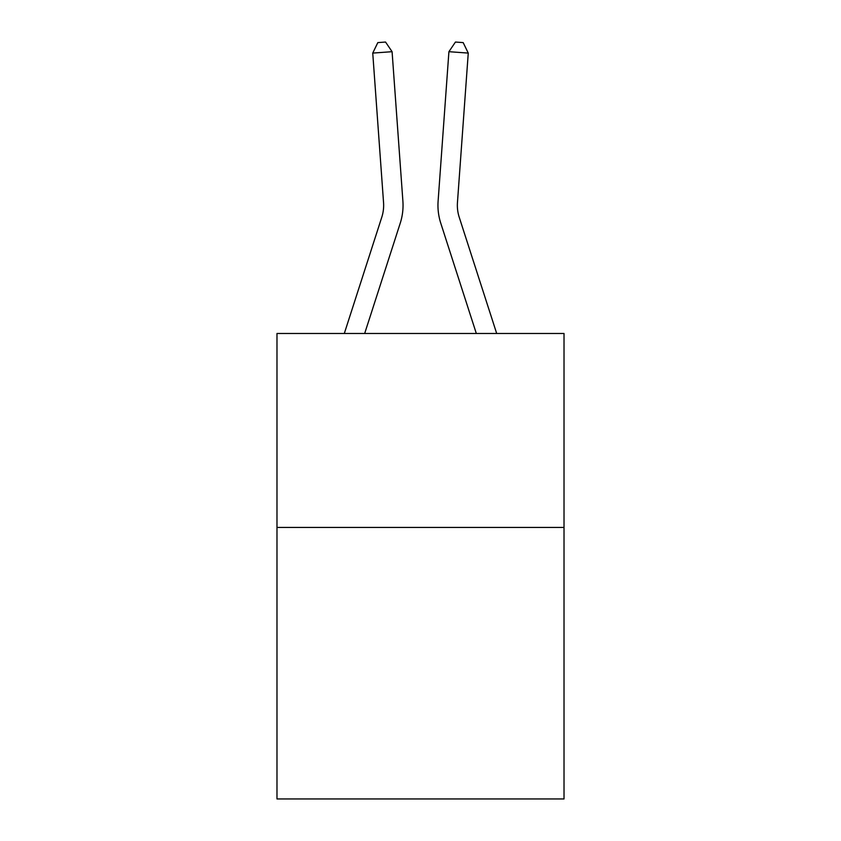 <?xml version="1.0" encoding="UTF-8"?>
<svg xmlns="http://www.w3.org/2000/svg" width="841" height="841" viewBox="0 0 841 841"><rect width="100%" height="100%" fill="white"/><g stroke="black" fill="none" stroke-linecap="round" stroke-linejoin="round"><path stroke-width="1.26" d="M564.017 527.423L564.017 798.95L276.983 798.95L276.983 333.478L564.017 333.478L564.017 527.423L276.983 527.423M344.305 333.478L381.782 217.22A38.791 38.791 0 0 0 383.549 202.523L372.742 53.088L392.085 51.69L402.892 201.125A58.187 58.187 0 0 1 400.242 223.17L364.679 333.478M496.695 333.478L459.218 217.22A38.791 38.791 0 0 1 457.451 202.523L468.258 53.088L448.915 51.69L438.108 201.125A58.187 58.187 0 0 0 440.758 223.17L476.321 333.478M381.782 217.22A38.791 38.791 0 0 0 383.549 202.523A38.791 38.791 0 0 1 381.782 217.22A38.791 38.791 0 0 0 383.549 202.523A38.791 38.791 0 0 1 381.782 217.22A38.791 38.791 0 0 0 383.549 202.523A38.791 38.791 0 0 1 381.782 217.22A38.791 38.791 0 0 0 383.549 202.523A38.791 38.791 0 0 1 381.782 217.22A38.791 38.791 0 0 0 383.549 202.523A38.791 38.791 0 0 1 381.782 217.22A38.791 38.791 0 0 0 383.549 202.523A38.791 38.791 0 0 1 381.782 217.22A38.791 38.791 0 0 0 383.549 202.523A38.791 38.791 0 0 1 381.782 217.22A38.791 38.791 0 0 0 383.549 202.523A38.791 38.791 0 0 1 381.782 217.22A38.791 38.791 0 0 0 383.549 202.523A38.791 38.791 0 0 1 381.782 217.22A38.791 38.791 0 0 0 383.549 202.523A38.791 38.791 0 0 1 381.782 217.22A38.791 38.791 0 0 0 383.549 202.523A38.791 38.791 0 0 1 381.782 217.22A38.791 38.791 0 0 0 383.549 202.523M448.915 51.69L438.108 201.125L448.915 51.69L438.108 201.125L448.915 51.69L438.108 201.125L448.915 51.69L438.108 201.125L448.915 51.69L438.108 201.125L448.915 51.69L438.108 201.125L448.915 51.69L438.108 201.125L448.915 51.69L438.108 201.125L448.915 51.69L438.108 201.125L448.915 51.69L438.108 201.125L448.915 51.69L438.108 201.125L448.915 51.69L438.108 201.125L448.915 51.69L455.444 42.05L463.181 42.607L468.258 53.088M459.218 217.22A38.791 38.791 0 0 1 457.451 202.523A38.791 38.791 0 0 0 459.218 217.22A38.791 38.791 0 0 1 457.451 202.523A38.791 38.791 0 0 0 459.218 217.22A38.791 38.791 0 0 1 457.451 202.523A38.791 38.791 0 0 0 459.218 217.22A38.791 38.791 0 0 1 457.451 202.523A38.791 38.791 0 0 0 459.218 217.22A38.791 38.791 0 0 1 457.451 202.523A38.791 38.791 0 0 0 459.218 217.22A38.791 38.791 0 0 1 457.451 202.523A38.791 38.791 0 0 0 459.218 217.22A38.791 38.791 0 0 1 457.451 202.523A38.791 38.791 0 0 0 459.218 217.22A38.791 38.791 0 0 1 457.451 202.523A38.791 38.791 0 0 0 459.218 217.22A38.791 38.791 0 0 1 457.451 202.523A38.791 38.791 0 0 0 459.218 217.22A38.791 38.791 0 0 1 457.451 202.523A38.791 38.791 0 0 0 459.218 217.22A38.791 38.791 0 0 1 457.451 202.523A38.791 38.791 0 0 0 459.218 217.22A38.791 38.791 0 0 1 457.451 202.523M372.742 53.088L377.819 42.607L385.556 42.05L392.085 51.69"/></g></svg>
